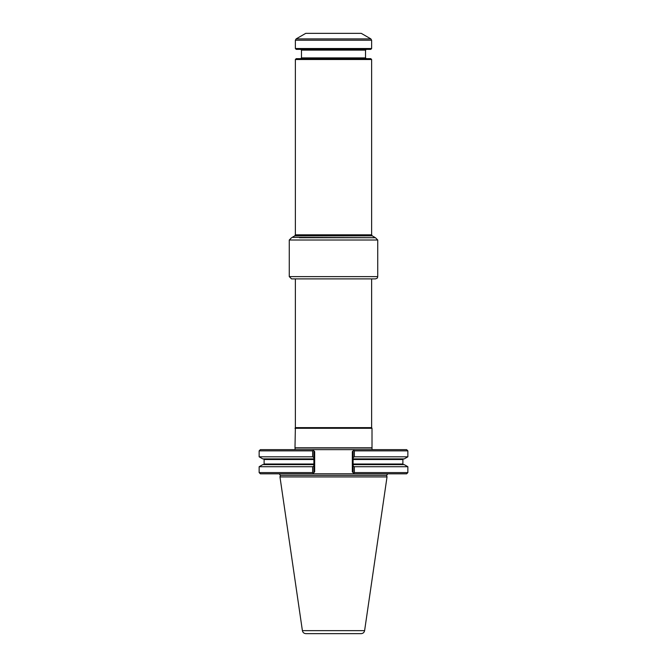 <?xml version="1.0" encoding="UTF-8"?>
<svg xmlns="http://www.w3.org/2000/svg" width="667" height="667" viewBox="0 0 667 667"><rect width="100%" height="100%" fill="white"/><g stroke="black" fill="none" stroke-linecap="round" stroke-linejoin="round"><path stroke-width="1" d="M371.627 59.505L295.373 59.505L296.206 58.671L370.794 58.671L371.627 59.505L371.627 234.817L372.236 235.868L294.764 235.868L292.171 237.369L375.221 237.719L299.441 237.719M371.627 278.898L371.627 427.63L295.373 427.63L294.989 447.815L372.011 447.815L372.011 428.289L294.989 428.289M371.627 427.63L372.011 428.289M372.044 449.641L372.011 447.815M361.139 633.65L305.861 633.65C303.969 633.508 302.81 632.508 302.393 630.649L279.973 476.922L387.027 476.922L364.607 630.649C364.19 632.508 363.031 633.508 361.139 633.65M387.785 473.812L386.602 475.346L387.027 476.922M354.36 466.717L354.36 472.595L353.727 473.228L354.319 473.812L353.101 472.595L353.101 465.991L354.36 466.717L407.854 466.717L407.854 472.595L354.36 472.595M407.854 472.595L406.628 473.812L312.681 473.812L313.273 473.228L312.64 472.595L259.146 472.595L259.146 466.717L312.64 466.717L313.899 465.991L313.899 472.595L314.666 471.827L312.681 473.812L260.372 473.812L259.146 472.595M312.64 466.717L312.64 472.595M259.146 466.717L262.773 464.624L313.899 464.624L313.899 458.904L262.773 458.904L259.146 456.812L312.64 456.812L313.899 457.537L313.899 458.904L313.899 450.859L313.273 450.225L312.64 450.859L312.64 456.812M313.899 464.624L313.899 465.991L313.899 464.624M407.854 450.859L354.36 450.859L353.727 450.225L354.319 449.641L406.628 449.641L407.854 450.859L407.854 456.812L404.227 458.904L353.101 458.904L353.101 465.991L353.101 464.624L404.227 464.624L407.854 466.717M312.64 450.859L259.146 450.859L260.372 449.641L312.681 449.641L313.273 450.225L312.681 449.641L354.319 449.641L353.101 450.859L353.101 458.904L353.101 457.537L354.36 456.812L407.854 456.812M352.334 471.827L353.101 472.595L352.334 471.827L352.334 451.626L353.101 450.859L352.334 451.626M314.666 451.626L313.899 450.859L314.666 451.626L314.666 471.827L314.666 451.626M354.36 450.859L354.36 456.812M370.869 38.894L361.256 33.35L305.744 33.35L296.131 38.894L370.869 38.894L371.627 40.22L371.627 48.524L295.373 48.524L295.373 40.22L371.627 40.22M295.373 48.524L296.206 49.366L370.794 49.366L371.627 48.524M295.022 278.898L375.438 278.898C378.664 277.847 377.088 277.555 377.73 276.613L289.27 276.613L291.562 278.898L295.022 278.898M375.221 237.719L292.171 237.369M371.878 447.982L295.122 447.982L294.956 449.641M364.607 630.649L302.393 630.649M386.602 475.346L280.398 475.346L279.973 476.922M313.899 459.513L264.107 459.513L263.498 458.904M264.107 459.513L264.107 464.015L313.899 464.015M353.101 464.015L402.893 464.015L402.893 459.513L353.101 459.513M371.627 234.817L295.373 234.817L294.764 235.868M301.476 57.904L301.476 50.125L365.524 50.125L365.524 57.904L301.476 57.904L300.709 58.671M377.73 276.613L377.73 240.012L289.27 240.012L289.27 276.613M295.373 278.898L295.373 427.63M264.107 464.015L263.498 464.624M280.398 475.346L279.215 473.812M402.893 459.513L403.502 458.904M402.893 464.015L403.502 464.624M259.146 450.859L259.146 456.812M372.236 235.868L374.829 237.369M295.373 59.505L295.373 234.817M301.476 50.125L300.709 49.366M365.524 50.125L366.291 49.366M365.524 57.904L366.291 58.671M295.373 40.22L296.131 38.894M377.73 240.012L375.438 237.719M289.27 240.012L291.562 237.719"/></g></svg>
